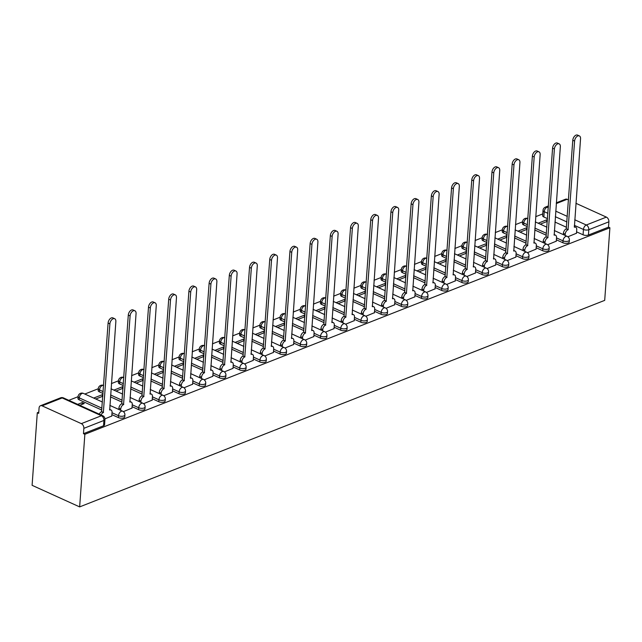 <?xml version="1.0" encoding="UTF-8"?>
<svg xmlns="http://www.w3.org/2000/svg" width="642" height="642" viewBox="0 0 642 642"><rect width="100%" height="100%" fill="white"/><g stroke="black" fill="none" stroke-linecap="round" stroke-linejoin="round"><path stroke-width="0.96" d="M556.373 239.795L562.873 242.748A3.804 1.597 4.1 0 0 568.234 242.981A3.804 1.597 4.1 0 0 569.253 242.002L569.39 240.108A3.804 1.597 -175.9 0 1 568.371 241.095A3.804 1.597 -175.9 0 1 563.01 240.854L556.51 237.901M536.174 247.748L542.667 250.693A3.804 1.597 4.1 0 0 548.027 250.934A3.804 1.597 4.1 0 0 549.054 249.947L549.183 248.053A3.804 1.597 -175.9 0 1 548.164 249.04A3.804 1.597 -175.9 0 1 542.803 248.799L536.303 245.854M515.967 255.693L522.468 258.638A3.804 1.597 4.1 0 0 527.828 258.878A3.804 1.597 4.1 0 0 528.847 257.891L528.984 255.998A3.804 1.597 -175.9 0 1 527.965 256.985A3.804 1.597 -175.9 0 1 522.596 256.744L516.104 253.799M495.76 263.637L502.261 266.59A3.804 1.597 4.1 0 0 507.621 266.823A3.804 1.597 4.1 0 0 508.641 265.844L508.777 263.95A3.804 1.597 -175.9 0 1 507.758 264.937A3.804 1.597 -175.9 0 1 502.397 264.697L495.897 261.743M475.562 271.59L482.054 274.535A3.804 1.597 4.1 0 0 487.422 274.776A3.804 1.597 4.1 0 0 488.442 273.789L488.578 271.895A3.804 1.597 -175.9 0 1 487.551 272.882A3.804 1.597 -175.9 0 1 482.19 272.641L475.698 269.696M455.355 279.535L461.855 282.48A3.804 1.597 4.1 0 0 467.216 282.721A3.804 1.597 4.1 0 0 468.235 281.734L468.371 279.84A3.804 1.597 -175.9 0 1 467.352 280.827A3.804 1.597 -175.9 0 1 461.991 280.586L455.491 277.641M435.148 287.48L441.648 290.433A3.804 1.597 4.1 0 0 447.009 290.666A3.804 1.597 4.1 0 0 448.028 289.686L448.164 287.793A3.804 1.597 -175.9 0 1 447.145 288.78A3.804 1.597 -175.9 0 1 441.784 288.539L435.284 285.586M414.949 295.432L421.441 298.378A3.804 1.597 4.1 0 0 426.81 298.618A3.804 1.597 4.1 0 0 427.829 297.631L427.965 295.737A3.804 1.597 -175.9 0 1 426.946 296.724A3.804 1.597 -175.9 0 1 421.577 296.484L415.085 293.538M394.742 303.377L401.242 306.322A3.804 1.597 4.1 0 0 406.603 306.563A3.804 1.597 4.1 0 0 407.622 305.576L407.758 303.682A3.804 1.597 -175.9 0 1 406.739 304.669A3.804 1.597 -175.9 0 1 401.378 304.428L394.878 301.483M374.535 311.322L381.035 314.275A3.804 1.597 4.1 0 0 386.396 314.508A3.804 1.597 4.1 0 0 387.423 313.529L387.551 311.635A3.804 1.597 -175.9 0 1 386.532 312.622A3.804 1.597 -175.9 0 1 381.171 312.381L374.671 309.428M354.336 319.275L360.836 322.22A3.804 1.597 4.1 0 0 366.197 322.461A3.804 1.597 4.1 0 0 367.216 321.473L367.352 319.58A3.804 1.597 -175.9 0 1 366.333 320.567A3.804 1.597 -175.9 0 1 360.964 320.326L354.472 317.381M334.129 327.219L340.629 330.165A3.804 1.597 4.1 0 0 345.99 330.405A3.804 1.597 4.1 0 0 347.009 329.418L347.145 327.524A3.804 1.597 -175.9 0 1 346.126 328.511A3.804 1.597 -175.9 0 1 340.766 328.271L334.265 325.325M313.93 335.164L320.422 338.117A3.804 1.597 4.1 0 0 325.791 338.35A3.804 1.597 4.1 0 0 326.81 337.371L326.947 335.477A3.804 1.597 -175.9 0 1 325.919 336.464A3.804 1.597 -175.9 0 1 320.559 336.223L314.058 333.27M293.723 343.117L300.223 346.062A3.804 1.597 4.1 0 0 305.584 346.303A3.804 1.597 4.1 0 0 306.603 345.316L306.74 343.422A3.804 1.597 -175.9 0 1 305.72 344.409A3.804 1.597 -175.9 0 1 300.36 344.168L293.859 341.223M273.516 351.062L280.016 354.007A3.804 1.597 4.1 0 0 285.377 354.248A3.804 1.597 4.1 0 0 286.396 353.26L286.533 351.367A3.804 1.597 -175.9 0 1 285.513 352.354A3.804 1.597 -175.9 0 1 280.153 352.113L273.652 349.168M253.317 359.006L259.809 361.96A3.804 1.597 4.1 0 0 265.178 362.192A3.804 1.597 4.1 0 0 266.197 361.213L266.334 359.319A3.804 1.597 -175.9 0 1 265.315 360.306A3.804 1.597 -175.9 0 1 259.946 360.066L253.454 357.113M233.11 366.959L239.61 369.904A3.804 1.597 4.1 0 0 244.971 370.145A3.804 1.597 4.1 0 0 245.99 369.158L246.127 367.264A3.804 1.597 -175.9 0 1 245.108 368.251A3.804 1.597 -175.9 0 1 239.747 368.01L233.247 365.065M212.903 374.904L219.403 377.849A3.804 1.597 4.1 0 0 224.764 378.09A3.804 1.597 4.1 0 0 225.783 377.103L225.92 375.209A3.804 1.597 -175.9 0 1 224.901 376.196A3.804 1.597 -175.9 0 1 219.54 375.955L213.04 373.01M192.704 382.849L199.197 385.802A3.804 1.597 4.1 0 0 204.565 386.035A3.804 1.597 4.1 0 0 205.584 385.056L205.721 383.162A3.804 1.597 -175.9 0 1 204.702 384.149A3.804 1.597 -175.9 0 1 199.333 383.908L192.841 380.955M172.497 390.801L178.998 393.747A3.804 1.597 4.1 0 0 184.358 393.987A3.804 1.597 4.1 0 0 185.377 393L185.514 391.106A3.804 1.597 -175.9 0 1 184.495 392.093A3.804 1.597 -175.9 0 1 179.134 391.853L172.634 388.908M152.298 398.746L158.791 401.691A3.804 1.597 4.1 0 0 164.151 401.932A3.804 1.597 4.1 0 0 165.179 400.945L165.307 399.051A3.804 1.597 -175.9 0 1 164.288 400.038A3.804 1.597 -175.9 0 1 158.927 399.797L152.427 396.852M132.091 406.691L138.592 409.644A3.804 1.597 4.1 0 0 143.952 409.877A3.804 1.597 4.1 0 0 144.972 408.898L145.108 407.004A3.804 1.597 -175.9 0 1 144.089 407.991A3.804 1.597 -175.9 0 1 138.72 407.75L132.228 404.797M111.885 414.644L118.385 417.589A3.804 1.597 4.1 0 0 123.745 417.83A3.804 1.597 4.1 0 0 124.765 416.843L124.901 414.949A3.804 1.597 -175.9 0 1 123.882 415.936A3.804 1.597 -175.9 0 1 118.521 415.695L112.021 412.75M542.771 213.898L535.693 216.683M522.564 221.843L515.486 224.628M502.365 229.796L495.287 232.581M482.158 237.741L475.08 240.525M461.951 245.685L454.873 248.47M441.752 253.638L434.674 256.423M421.545 261.583L414.467 264.368M401.346 269.528L394.26 272.312M381.139 277.48L374.061 280.265M360.932 285.425L353.854 288.21M340.733 293.37L333.647 296.155M320.527 301.323L313.448 304.107M300.32 309.267L293.242 312.052M280.121 317.212L273.043 319.997M259.914 325.165L252.836 327.95M239.707 333.11L232.629 335.894M219.508 341.054L212.43 343.839M199.301 349.007L192.223 351.792M179.102 356.952L172.016 359.737M158.895 364.897L151.817 367.681M138.688 372.85L131.61 375.634M118.489 380.794L111.411 383.579M98.282 388.739L84.816 394.036M78.075 396.692L68.806 400.335M38.777 412.148L37.3 412.726L32.1 485.32L79.648 506.899L84.856 434.297L609.9 227.766L604.7 300.368L79.648 506.899M575.922 203.297L606.369 217.108A3.804 2.592 68.5 0 1 608.897 221.811L608.512 227.14L588.441 235.036A3.804 1.597 -175.9 0 1 583.072 234.795L576.58 231.85M566.549 227.3L554.945 222.036M547.53 218.673L543.846 216.996L544.223 211.667A3.804 1.597 -175.9 0 1 543.02 210.375L542.642 215.704A3.804 1.597 4.1 0 0 543.846 216.996M556.317 202.824L565.498 199.213A3.804 2.592 68.5 0 1 567.135 199.309L568.507 199.935M608.512 227.14L609.9 227.766M42.091 405.84L81.325 423.64L101.396 415.743L62.17 397.944L42.091 405.84A3.804 2.592 -111.5 0 0 40.454 405.744A3.804 2.592 -111.5 0 0 39.074 408.023L38.689 413.36L37.3 412.726M83.468 433.671L103.547 425.774A3.804 1.597 4.1 0 0 104.566 424.787L104.943 419.459A3.804 1.597 -175.9 0 1 103.924 420.446L83.853 428.342L83.468 433.671L84.856 434.297M83.853 428.342A3.804 2.592 -111.5 0 0 81.325 423.64M104.943 418.881L111.788 416.024M79.76 405.303L84.263 403.537L82.184 402.59L82.048 404.404M123.384 411.626L131.995 408.071M102.945 394.894L102.383 394.645L102.255 396.459M143.591 403.682L152.194 400.127M123.152 386.949L122.59 386.693L122.462 388.506M163.79 395.737L172.401 392.182M143.351 379.005L142.797 378.748L142.66 380.562M183.997 387.784L192.6 384.229M163.558 371.052L162.996 370.803L162.867 372.617M204.196 379.839L212.807 376.284M183.764 363.107L183.203 362.85L183.074 364.664M224.403 371.895L233.014 368.339M203.963 355.162L203.402 354.906L203.273 356.719M244.61 363.942L253.213 360.387M224.17 347.21L223.609 346.961L223.48 348.775M264.809 355.997L273.42 352.442M244.377 339.265L243.816 339.008L243.679 340.822M285.016 348.052L293.627 344.497M264.576 331.32L264.014 331.063L263.886 332.877M305.223 340.099L313.826 336.544M284.783 323.367L284.221 323.119L284.093 324.924M325.422 332.155L334.033 328.6M304.982 315.423L304.428 315.166L304.292 316.979M345.629 324.21L354.232 320.655M325.189 307.478L324.627 307.221L324.499 309.035M365.828 316.257L374.438 312.702M345.396 299.525L344.834 299.276L344.706 301.082M386.035 308.312L394.645 304.757M365.595 291.58L365.033 291.324L364.905 293.137M406.242 300.368L414.844 296.813M385.802 283.636L385.24 283.379L385.112 285.192M426.44 292.415L435.051 288.86M406.009 275.683L405.447 275.434L405.319 277.24M446.647 284.47L455.258 280.915M426.208 267.738L425.646 267.481L425.518 269.295M466.854 276.525L475.457 272.97M446.415 259.793L445.853 259.537L445.725 261.35M487.053 268.573L495.664 265.018M466.614 251.841L466.06 251.592L465.923 253.397M507.26 260.628L515.871 257.073M486.821 243.896L486.259 243.639L486.13 245.453M527.467 252.683L536.07 249.128M507.028 235.951L506.466 235.694L506.337 237.508M547.666 244.73L556.277 241.175M527.226 227.998L526.673 227.75L526.536 229.555M546.342 235.245L534.738 229.98M527.331 226.618L523.639 224.949L523.776 223.055A3.804 1.597 -175.9 0 1 522.572 221.763L522.436 223.657A3.804 1.597 4.1 0 0 523.639 224.949M526.143 243.198L514.531 237.925M507.124 234.571L503.432 232.894L503.569 231A3.804 1.597 -175.9 0 1 502.365 229.708L502.229 231.602A3.804 1.597 4.1 0 0 503.432 232.894M505.936 251.142L494.332 245.878M486.917 242.515L483.233 240.838L483.37 238.944A3.804 1.597 -175.9 0 1 482.166 237.66L482.03 239.546A3.804 1.597 4.1 0 0 483.233 240.838M485.729 259.087L474.125 253.823M466.718 250.46L463.026 248.791L463.163 246.897A3.804 1.597 -175.9 0 1 461.959 245.605L461.823 247.499A3.804 1.597 4.1 0 0 463.026 248.791M465.53 267.04L453.918 261.767M446.511 258.413L442.819 256.736L442.956 254.842A3.804 1.597 -175.9 0 1 441.76 253.55L441.624 255.444A3.804 1.597 4.1 0 0 442.819 256.736M445.323 274.985L433.719 269.72M426.312 266.358L422.621 264.681L422.757 262.787A3.804 1.597 -175.9 0 1 421.553 261.503L421.417 263.389A3.804 1.597 4.1 0 0 422.621 264.681M425.116 282.929L413.512 277.665M406.105 274.303L402.414 272.633L402.55 270.739A3.804 1.597 -175.9 0 1 401.346 269.447L401.21 271.341A3.804 1.597 4.1 0 0 402.414 272.633M404.917 290.882L393.313 285.61M385.898 282.255L382.215 280.578L382.343 278.684A3.804 1.597 -175.9 0 1 381.147 277.392L381.011 279.286A3.804 1.597 4.1 0 0 382.215 280.578M384.71 298.827L373.106 293.563M365.699 290.2L362.008 288.523L362.144 286.629A3.804 1.597 -175.9 0 1 360.94 285.345L360.804 287.231A3.804 1.597 4.1 0 0 362.008 288.523M364.512 306.772L352.899 301.507M345.492 298.145L341.801 296.476L341.937 294.582A3.804 1.597 -175.9 0 1 340.733 293.29L340.597 295.184A3.804 1.597 4.1 0 0 341.801 296.476M344.305 314.724L332.7 309.452M325.285 306.098L321.602 304.42L321.738 302.526A3.804 1.597 -175.9 0 1 320.535 301.234L320.398 303.128A3.804 1.597 4.1 0 0 321.602 304.42M324.098 322.669L312.493 317.405M305.086 314.042L301.395 312.365L301.531 310.479A3.804 1.597 -175.9 0 1 300.328 309.187L300.191 311.073A3.804 1.597 4.1 0 0 301.395 312.365M303.899 330.614L292.287 325.35M284.879 321.987L281.188 320.318L281.324 318.424A3.804 1.597 -175.9 0 1 280.121 317.132L279.992 319.026A3.804 1.597 4.1 0 0 281.188 320.318M283.692 338.567L272.088 333.294M264.673 329.94L260.989 328.263L261.125 326.369A3.804 1.597 -175.9 0 1 259.922 325.077L259.785 326.971A3.804 1.597 4.1 0 0 260.989 328.263M263.485 346.511L251.881 341.247M244.474 337.885L240.782 336.207L240.919 334.322A3.804 1.597 -175.9 0 1 239.715 333.029L239.578 334.915A3.804 1.597 4.1 0 0 240.782 336.207M243.286 354.456L231.682 349.192M224.267 345.829L220.575 344.16L220.712 342.266A3.804 1.597 -175.9 0 1 219.516 340.974L219.379 342.868A3.804 1.597 4.1 0 0 220.575 344.16M223.079 362.409L211.475 357.137M204.068 353.782L200.376 352.105L200.513 350.211A3.804 1.597 -175.9 0 1 199.309 348.919L199.172 350.813A3.804 1.597 4.1 0 0 200.376 352.105M202.88 370.354L191.268 365.089M183.861 361.727L180.169 360.05L180.306 358.164A3.804 1.597 -175.9 0 1 179.102 356.872L178.966 358.758A3.804 1.597 4.1 0 0 180.169 360.05M182.673 378.298L171.069 373.034M163.654 369.672L159.97 368.002L160.099 366.109A3.804 1.597 -175.9 0 1 158.903 364.817L158.767 366.71A3.804 1.597 4.1 0 0 159.97 368.002M162.466 386.251L150.862 380.979M143.455 377.624L139.763 375.947L139.9 374.053A3.804 1.597 -175.9 0 1 138.696 372.761L138.56 374.655A3.804 1.597 4.1 0 0 139.763 375.947M142.267 394.196L130.655 388.932M123.248 385.569L119.556 383.892L119.693 382.006A3.804 1.597 -175.9 0 1 118.489 380.714L118.353 382.6A3.804 1.597 4.1 0 0 119.556 383.892M122.06 402.141L110.456 396.876M103.041 393.514L99.358 391.845L99.494 389.951A3.804 1.597 -175.9 0 1 98.29 388.659L98.154 390.553A3.804 1.597 4.1 0 0 99.358 391.845M101.853 410.094L79.151 399.789L79.287 397.896A3.804 1.597 -175.9 0 1 78.083 396.604L77.947 398.497A3.804 1.597 4.1 0 0 79.151 399.789M567.873 236.786L576.476 233.231M547.433 220.054L546.872 219.797L546.743 221.61M546.872 219.797L538.181 223.215M526.673 227.75L517.974 231.168M506.466 235.694L497.775 239.113M486.259 243.639L477.568 247.058M466.06 251.592L457.361 255.01M445.853 259.537L437.162 262.955M425.646 267.481L416.955 270.9M405.447 275.434L396.748 278.853M385.24 283.379L376.549 286.797M365.033 291.324L356.342 294.742M344.834 299.276L336.135 302.695M324.627 307.221L315.936 310.64M304.428 315.166L295.729 318.584M284.221 323.119L275.53 326.537M264.014 331.063L255.323 334.482M243.816 339.008L235.116 342.427M223.609 346.961L214.918 350.38M203.402 354.906L194.711 358.324M183.203 362.85L174.504 366.269M162.996 370.803L154.305 374.222M142.797 378.748L134.098 382.167M122.59 386.693L113.899 390.111M102.383 394.645L93.692 398.064M82.184 402.59L77.682 404.364M95.77 399.003L102.848 396.218M115.977 391.058L123.055 388.274M136.176 383.113L143.262 380.329M156.383 375.161L163.461 372.376M176.59 367.216L183.668 364.431M196.789 359.271L203.867 356.487M216.996 351.318L224.074 348.534M237.195 343.374L244.281 340.589M257.402 335.429L264.48 332.644M277.609 327.476L284.687 324.692M297.808 319.531L304.894 316.747M318.015 311.587L325.093 308.802M338.222 303.634L345.3 300.849M358.421 295.689L365.499 292.904M378.628 287.744L385.706 284.96M398.826 279.792L405.913 277.007M419.033 271.847L426.111 269.062M439.24 263.902L446.318 261.117M459.439 255.949L466.525 253.165M479.646 248.005L486.724 245.22M499.853 240.06L506.931 237.275M520.052 232.107L527.138 229.322M540.259 224.162L547.337 221.378M111.772 416.193L112.045 412.461A3.804 2.279 114.4 0 0 111.026 410.021A3.804 2.279 114.4 0 0 109.702 410.037L115.857 321.522A4.374 2.616 114.4 0 0 114.685 318.713A4.374 2.616 114.4 0 0 111.676 319.812A4.374 2.616 114.4 0 0 109.894 323.865L103.354 412.533A3.804 2.279 114.4 0 0 101.067 414.965M99.261 414.154A3.804 2.279 -65.6 0 1 101.548 411.723L108.097 323.046A4.374 2.616 -65.6 0 1 109.87 318.994A4.374 2.616 -65.6 0 1 112.88 317.894L114.685 318.713M103.547 412.461L101.741 411.642M131.979 408.248L132.244 404.516A3.804 2.279 114.4 0 0 131.225 402.069A3.804 2.279 114.4 0 0 129.901 402.093L136.056 313.577A4.374 2.616 114.4 0 0 134.884 310.768A4.374 2.616 114.4 0 0 131.875 311.86A4.374 2.616 114.4 0 0 130.101 315.92L123.553 404.588A3.804 2.279 114.4 0 0 120.72 409.05L118.914 408.232A3.804 2.279 -65.6 0 1 121.755 403.77L128.296 315.102A4.374 2.616 -65.6 0 1 130.077 311.041A4.374 2.616 -65.6 0 1 133.087 309.95L134.884 310.768M118.826 409.468L118.914 408.232M120.632 410.286L120.72 409.05M123.754 404.516L121.948 403.698M152.186 400.303L152.451 396.571A3.804 2.279 114.4 0 0 151.432 394.124A3.804 2.279 114.4 0 0 150.108 394.148L156.263 305.624A4.374 2.616 114.4 0 0 155.091 302.815A4.374 2.616 114.4 0 0 152.082 303.915A4.374 2.616 114.4 0 0 150.308 307.967L143.76 396.644A3.804 2.279 114.4 0 0 140.927 401.106L139.121 400.287A3.804 2.279 -65.6 0 1 141.962 395.825L148.503 307.157A4.374 2.616 -65.6 0 1 150.276 303.096A4.374 2.616 -65.6 0 1 153.286 301.997L155.091 302.815M139.033 401.523L139.121 400.287M140.839 402.333L140.927 401.106M143.952 396.563L142.155 395.745M172.385 392.35L172.658 388.619A3.804 2.279 114.4 0 0 171.639 386.179A3.804 2.279 114.4 0 0 170.315 386.195L176.47 297.679A4.374 2.616 114.4 0 0 175.298 294.871A4.374 2.616 114.4 0 0 172.289 295.97A4.374 2.616 114.4 0 0 170.507 300.023L163.967 388.691A3.804 2.279 114.4 0 0 161.126 393.153L159.328 392.334A3.804 2.279 -65.6 0 1 162.161 387.88L168.71 299.204A4.374 2.616 -65.6 0 1 170.483 295.151A4.374 2.616 -65.6 0 1 173.492 294.052L175.298 294.871M159.24 393.57L159.328 392.334M161.038 394.389L161.126 393.153M164.159 388.619L162.354 387.8M192.592 384.406L192.857 380.674A3.804 2.279 114.4 0 0 191.838 378.226A3.804 2.279 114.4 0 0 190.513 378.25L196.669 289.735A4.374 2.616 114.4 0 0 195.497 286.926A4.374 2.616 114.4 0 0 192.488 288.017A4.374 2.616 114.4 0 0 190.714 292.078L184.166 380.746A3.804 2.279 114.4 0 0 181.333 385.208L179.527 384.389A3.804 2.279 -65.6 0 1 182.368 379.928L188.909 291.259A4.374 2.616 -65.6 0 1 190.69 287.199A4.374 2.616 -65.6 0 1 193.699 286.107L195.497 286.926M179.439 385.625L179.527 384.389M181.245 386.444L181.333 385.208M184.366 380.674L182.561 379.855M212.799 376.461L213.064 372.729A3.804 2.279 114.4 0 0 212.045 370.282A3.804 2.279 114.4 0 0 210.72 370.306L216.876 281.782A4.374 2.616 114.4 0 0 215.704 278.973A4.374 2.616 114.4 0 0 212.695 280.072A4.374 2.616 114.4 0 0 210.921 284.125L204.373 372.801A3.804 2.279 114.4 0 0 201.54 377.263L199.734 376.445A3.804 2.279 -65.6 0 1 202.567 371.983L209.115 283.315A4.374 2.616 -65.6 0 1 210.889 279.254A4.374 2.616 -65.6 0 1 213.898 278.155L215.704 278.973M199.646 377.681L199.734 376.445M201.444 378.491L201.54 377.263M204.565 372.721L202.768 371.903M232.998 368.508L233.263 364.776A3.804 2.279 114.4 0 0 232.243 362.337A3.804 2.279 114.4 0 0 230.919 362.353L237.083 273.837A4.374 2.616 114.4 0 0 235.911 271.028A4.374 2.616 114.4 0 0 232.894 272.128A4.374 2.616 114.4 0 0 231.12 276.18L224.58 364.849A3.804 2.279 114.4 0 0 221.739 369.31L219.941 368.492A3.804 2.279 -65.6 0 1 222.774 364.038L229.322 275.362A4.374 2.616 -65.6 0 1 231.096 271.309A4.374 2.616 -65.6 0 1 234.105 270.21L235.911 271.028M219.853 369.728L219.941 368.492M221.65 370.546L221.739 369.31M224.772 364.776L222.967 363.958M253.205 360.563L253.47 356.832A3.804 2.279 114.4 0 0 252.45 354.384A3.804 2.279 114.4 0 0 251.126 354.408L257.281 265.892A4.374 2.616 114.4 0 0 256.11 263.084A4.374 2.616 114.4 0 0 253.1 264.175A4.374 2.616 114.4 0 0 251.327 268.236L244.779 356.904A3.804 2.279 114.4 0 0 241.946 361.366L240.14 360.547A3.804 2.279 -65.6 0 1 242.981 356.085L249.521 267.417A4.374 2.616 -65.6 0 1 251.303 263.356A4.374 2.616 -65.6 0 1 254.312 262.265L256.11 263.084M240.052 361.783L240.14 360.547M241.857 362.602L241.946 361.366M244.971 356.832L243.174 356.013M273.404 352.618L273.677 348.887A3.804 2.279 114.4 0 0 272.657 346.439A3.804 2.279 114.4 0 0 271.333 346.463L277.488 257.94A4.374 2.616 114.4 0 0 276.317 255.131A4.374 2.616 114.4 0 0 273.307 256.23A4.374 2.616 114.4 0 0 271.526 260.283L264.986 348.959A3.804 2.279 114.4 0 0 262.145 353.421L260.347 352.602A3.804 2.279 -65.6 0 1 263.18 348.141L269.728 259.472A4.374 2.616 -65.6 0 1 271.502 255.412A4.374 2.616 -65.6 0 1 274.511 254.312L276.317 255.131M260.259 353.838L260.347 352.602M262.056 354.649L262.145 353.421M265.178 348.879L263.38 348.06M293.611 344.666L293.875 340.934A3.804 2.279 114.4 0 0 292.856 338.495A3.804 2.279 114.4 0 0 291.532 338.511L297.687 249.995A4.374 2.616 114.4 0 0 296.516 247.186A4.374 2.616 114.4 0 0 293.506 248.285A4.374 2.616 114.4 0 0 291.733 252.338L285.192 341.006A3.804 2.279 114.4 0 0 282.352 345.468L280.546 344.65A3.804 2.279 -65.6 0 1 283.387 340.196L289.935 251.52A4.374 2.616 -65.6 0 1 291.709 247.467A4.374 2.616 -65.6 0 1 294.718 246.368L296.516 247.186M280.458 345.886L280.546 344.65M282.263 346.704L282.352 345.468M285.385 340.934L283.579 340.116M313.818 336.721L314.082 332.989A3.804 2.279 114.4 0 0 313.063 330.542A3.804 2.279 114.4 0 0 311.739 330.566L317.894 242.05A4.374 2.616 114.4 0 0 316.723 239.241A4.374 2.616 114.4 0 0 313.713 240.333A4.374 2.616 114.4 0 0 311.94 244.393L305.391 333.062A3.804 2.279 114.4 0 0 302.559 337.523L300.753 336.705A3.804 2.279 -65.6 0 1 303.594 332.243L310.134 243.575A4.374 2.616 -65.6 0 1 311.908 239.514A4.374 2.616 -65.6 0 1 314.917 238.423L316.723 239.241M300.665 337.941L300.753 336.705M302.47 338.759L302.559 337.523M305.584 332.989L303.786 332.171M334.017 328.776L334.289 325.045A3.804 2.279 114.4 0 0 333.27 322.597A3.804 2.279 114.4 0 0 331.946 322.621L338.101 234.097A4.374 2.616 114.4 0 0 336.93 231.289A4.374 2.616 114.4 0 0 333.92 232.388A4.374 2.616 114.4 0 0 332.139 236.441L325.598 325.117A3.804 2.279 114.4 0 0 322.757 329.579L320.96 328.76A3.804 2.279 -65.6 0 1 323.793 324.298L330.341 235.63A4.374 2.616 -65.6 0 1 332.115 231.569A4.374 2.616 -65.6 0 1 335.124 230.47L336.93 231.289M320.872 329.996L320.96 328.76M322.669 330.807L322.757 329.579M325.791 325.037L323.985 324.218M354.224 320.823L354.488 317.092A3.804 2.279 114.4 0 0 353.469 314.652A3.804 2.279 114.4 0 0 352.145 314.668L358.3 226.153A4.374 2.616 114.4 0 0 357.129 223.344A4.374 2.616 114.4 0 0 354.119 224.443A4.374 2.616 114.4 0 0 352.346 228.496L345.797 317.164A3.804 2.279 114.4 0 0 342.964 321.626L341.159 320.807A3.804 2.279 -65.6 0 1 344 316.354L350.54 227.677A4.374 2.616 -65.6 0 1 352.322 223.625A4.374 2.616 -65.6 0 1 355.331 222.525L357.129 223.344M341.071 322.043L341.159 320.807M342.876 322.862L342.964 321.626M345.998 317.092L344.192 316.273M374.43 312.879L374.695 309.147A3.804 2.279 114.4 0 0 373.676 306.699A3.804 2.279 114.4 0 0 372.352 306.724L378.507 218.208A4.374 2.616 114.4 0 0 377.335 215.399A4.374 2.616 114.4 0 0 374.326 216.49A4.374 2.616 114.4 0 0 372.553 220.551L366.004 309.219A3.804 2.279 114.4 0 0 363.171 313.681L361.366 312.863A3.804 2.279 -65.6 0 1 364.207 308.401L370.747 219.733A4.374 2.616 -65.6 0 1 372.52 215.672A4.374 2.616 -65.6 0 1 375.53 214.58L377.335 215.399M361.277 314.099L361.366 312.863M363.083 314.917L363.171 313.681M366.197 309.147L364.399 308.329M394.629 304.934L394.902 301.202A3.804 2.279 114.4 0 0 393.883 298.755A3.804 2.279 114.4 0 0 392.559 298.779L398.714 210.255A4.374 2.616 114.4 0 0 397.542 207.446A4.374 2.616 114.4 0 0 394.533 208.546A4.374 2.616 114.4 0 0 392.752 212.598L386.211 301.275A3.804 2.279 114.4 0 0 383.37 305.736L381.573 304.918A3.804 2.279 -65.6 0 1 384.406 300.456L390.954 211.788A4.374 2.616 -65.6 0 1 392.727 207.727A4.374 2.616 -65.6 0 1 395.737 206.628L397.542 207.446M381.484 306.154L381.573 304.918M383.282 306.964L383.37 305.736M386.404 301.194L384.598 300.376M414.836 296.981L415.101 293.25A3.804 2.279 114.4 0 0 414.082 290.81A3.804 2.279 114.4 0 0 412.758 290.826L418.913 202.31A4.374 2.616 114.4 0 0 417.741 199.501A4.374 2.616 114.4 0 0 414.732 200.601A4.374 2.616 114.4 0 0 412.958 204.654L406.41 293.322A3.804 2.279 114.4 0 0 403.577 297.784L401.772 296.965A3.804 2.279 -65.6 0 1 404.612 292.511L411.153 203.835A4.374 2.616 -65.6 0 1 412.934 199.782A4.374 2.616 -65.6 0 1 415.944 198.683L417.741 199.501M401.683 298.201L401.772 296.965M403.489 299.02L403.577 297.784M406.611 293.25L404.805 292.431M435.035 289.036L435.308 285.305A3.804 2.279 114.4 0 0 434.289 282.857A3.804 2.279 114.4 0 0 432.965 282.881L439.12 194.365A4.374 2.616 114.4 0 0 437.948 191.557A4.374 2.616 114.4 0 0 434.939 192.648A4.374 2.616 114.4 0 0 433.165 196.709L426.617 285.377A3.804 2.279 114.4 0 0 423.776 289.839L421.979 289.02A3.804 2.279 -65.6 0 1 424.811 284.558L431.36 195.89A4.374 2.616 -65.6 0 1 433.133 191.83A4.374 2.616 -65.6 0 1 436.143 190.738L437.948 191.557M421.89 290.256L421.979 289.02M423.688 291.075L423.776 289.839M426.81 285.305L425.012 284.486M455.242 281.092L455.507 277.352A3.804 2.279 114.4 0 0 454.488 274.912A3.804 2.279 114.4 0 0 453.164 274.937L459.327 186.413A4.374 2.616 114.4 0 0 458.147 183.604A4.374 2.616 114.4 0 0 455.138 184.703A4.374 2.616 114.4 0 0 453.364 188.756L446.824 277.432A3.804 2.279 114.4 0 0 443.983 281.886L442.186 281.076A3.804 2.279 -65.6 0 1 445.018 276.614L451.567 187.945A4.374 2.616 -65.6 0 1 453.34 183.885A4.374 2.616 -65.6 0 1 456.35 182.785L458.147 183.604M442.089 282.311L442.186 281.076M443.895 283.122L443.983 281.886M447.017 277.352L445.211 276.533M475.449 273.139L475.714 269.407A3.804 2.279 114.4 0 0 474.695 266.968A3.804 2.279 114.4 0 0 473.371 266.984L479.526 178.468A4.374 2.616 114.4 0 0 478.354 175.659A4.374 2.616 114.4 0 0 475.345 176.759A4.374 2.616 114.4 0 0 473.571 180.811L467.023 269.48A3.804 2.279 114.4 0 0 464.19 273.941L462.384 273.123A3.804 2.279 -65.6 0 1 465.225 268.669L471.766 179.993A4.374 2.616 -65.6 0 1 473.539 175.94A4.374 2.616 -65.6 0 1 476.557 174.841L478.354 175.659M462.296 274.359L462.384 273.123M464.102 275.177L464.19 273.941M467.216 269.407L465.418 268.589M495.648 265.194L495.921 261.463A3.804 2.279 114.4 0 0 494.902 259.015A3.804 2.279 114.4 0 0 493.578 259.039L499.733 170.523A4.374 2.616 114.4 0 0 498.561 167.714A4.374 2.616 114.4 0 0 495.552 168.806A4.374 2.616 114.4 0 0 493.77 172.867L487.23 261.535A3.804 2.279 114.4 0 0 484.389 265.997L482.591 265.178A3.804 2.279 -65.6 0 1 485.424 260.716L491.973 172.048A4.374 2.616 -65.6 0 1 493.746 167.987A4.374 2.616 -65.6 0 1 496.756 166.896L498.561 167.714M482.503 266.414L482.591 265.178M484.301 267.233L484.389 265.997M487.422 261.463L485.625 260.644M515.855 257.249L516.12 253.51A3.804 2.279 114.4 0 0 515.101 251.07A3.804 2.279 114.4 0 0 513.777 251.094L519.932 162.57A4.374 2.616 114.4 0 0 518.76 159.762A4.374 2.616 114.4 0 0 515.751 160.861A4.374 2.616 114.4 0 0 513.977 164.914L507.437 253.59A3.804 2.279 114.4 0 0 504.596 258.044L502.79 257.233A3.804 2.279 -65.6 0 1 505.631 252.771L512.172 164.103A4.374 2.616 -65.6 0 1 513.953 160.043A4.374 2.616 -65.6 0 1 516.962 158.943L518.76 159.762M502.702 258.469L502.79 257.233M504.508 259.28L504.596 258.044M507.629 253.51L505.824 252.691M536.062 249.297L536.327 245.565A3.804 2.279 114.4 0 0 535.308 243.125A3.804 2.279 114.4 0 0 533.983 243.141L540.139 154.626A4.374 2.616 114.4 0 0 538.967 151.817A4.374 2.616 114.4 0 0 535.958 152.916A4.374 2.616 114.4 0 0 534.184 156.969L527.636 245.637A3.804 2.279 114.4 0 0 524.803 250.099L522.997 249.281A3.804 2.279 -65.6 0 1 525.838 244.827L532.379 156.15A4.374 2.616 -65.6 0 1 534.152 152.098A4.374 2.616 -65.6 0 1 537.161 150.998L538.967 151.817M522.909 250.516L522.997 249.281M524.715 251.335L524.803 250.099M527.828 245.565L526.031 244.746M556.261 241.352L556.534 237.62A3.804 2.279 114.4 0 0 555.515 235.173A3.804 2.279 114.4 0 0 554.19 235.197L560.346 146.681A4.374 2.616 114.4 0 0 559.174 143.872A4.374 2.616 114.4 0 0 556.165 144.964A4.374 2.616 114.4 0 0 554.383 149.024L547.843 237.692A3.804 2.279 114.4 0 0 545.002 242.154L543.204 241.336A3.804 2.279 -65.6 0 1 546.037 236.874L552.585 148.206A4.374 2.616 -65.6 0 1 554.359 144.145A4.374 2.616 -65.6 0 1 557.368 143.054L559.174 143.872M543.116 242.572L543.204 241.336M544.914 243.39L545.002 242.154M548.035 237.62L546.23 236.802M576.468 233.407L576.733 229.667A3.804 2.279 114.4 0 0 575.713 227.228A3.804 2.279 114.4 0 0 574.389 227.252L580.545 138.728A4.374 2.616 114.4 0 0 579.373 135.919A4.374 2.616 114.4 0 0 576.364 137.019A4.374 2.616 114.4 0 0 574.59 141.071L568.042 229.748A3.804 2.279 114.4 0 0 565.209 234.202L563.403 233.391A3.804 2.279 -65.6 0 1 566.244 228.929L572.784 140.261A4.374 2.616 -65.6 0 1 574.566 136.2A4.374 2.616 -65.6 0 1 577.575 135.101L579.373 135.919M563.315 234.627L563.403 233.391M565.12 235.437L565.209 234.202M568.242 229.667L566.437 228.849M562.873 242.748L563.01 240.854A3.804 2.279 -65.6 0 1 565.843 236.392A3.804 2.279 114.4 0 1 567.167 236.368L554.335 230.55M542.667 250.693L542.803 248.799A3.804 2.279 -65.6 0 1 545.644 244.337A3.804 2.279 114.4 0 1 546.968 244.321L534.128 238.495M522.468 258.638L522.596 256.744A3.804 2.279 -65.6 0 1 525.437 252.29A3.804 2.279 114.4 0 1 526.761 252.266L513.921 246.44M502.261 266.59L502.397 264.697A3.804 2.279 -65.6 0 1 505.23 260.235A3.804 2.279 114.4 0 1 506.554 260.211L493.722 254.392M482.054 274.535L482.19 272.641A3.804 2.279 -65.6 0 1 485.031 268.179A3.804 2.279 114.4 0 1 486.355 268.163L473.515 262.337M461.855 282.48L461.991 280.586A3.804 2.279 -65.6 0 1 464.824 276.132A3.804 2.279 114.4 0 1 466.148 276.108L453.308 270.282M441.648 290.433L441.784 288.539A3.804 2.279 -65.6 0 1 444.617 284.077A3.804 2.279 114.4 0 1 445.941 284.053L433.109 278.235M421.441 298.378L421.577 296.484A3.804 2.279 -65.6 0 1 424.418 292.022A3.804 2.279 114.4 0 1 425.742 292.006L412.902 286.18M401.242 306.322L401.378 304.428A3.804 2.279 -65.6 0 1 404.211 299.974A3.804 2.279 114.4 0 1 405.535 299.95L392.703 294.124M381.035 314.275L381.171 312.381A3.804 2.279 -65.6 0 1 384.012 307.919A3.804 2.279 114.4 0 1 385.336 307.895L372.496 302.077M360.836 322.22L360.964 320.326A3.804 2.279 -65.6 0 1 363.805 315.864A3.804 2.279 114.4 0 1 365.129 315.848L352.289 310.022M340.629 330.165L340.766 328.271A3.804 2.279 -65.6 0 1 343.598 323.817A3.804 2.279 114.4 0 1 344.923 323.793L332.091 317.967M320.422 338.117L320.559 336.223A3.804 2.279 -65.6 0 1 323.399 331.762A3.804 2.279 114.4 0 1 324.724 331.737L311.884 325.919M300.223 346.062L300.36 344.168A3.804 2.279 -65.6 0 1 303.193 339.706A3.804 2.279 114.4 0 1 304.517 339.69L291.677 333.864M280.016 354.007L280.153 352.113A3.804 2.279 -65.6 0 1 282.986 347.659A3.804 2.279 114.4 0 1 284.31 347.635L271.478 341.809M259.809 361.96L259.946 360.066A3.804 2.279 -65.6 0 1 262.787 355.604A3.804 2.279 114.4 0 1 264.111 355.58L251.271 349.762M239.61 369.904L239.747 368.01A3.804 2.279 -65.6 0 1 242.58 363.549A3.804 2.279 114.4 0 1 243.904 363.532L231.064 357.706M219.403 377.849L219.54 375.955A3.804 2.279 -65.6 0 1 222.381 371.501A3.804 2.279 114.4 0 1 223.705 371.477L210.865 365.651M199.197 385.802L199.333 383.908A3.804 2.279 -65.6 0 1 202.174 379.446A3.804 2.279 114.4 0 1 203.498 379.422L190.658 373.604M178.998 393.747L179.134 391.853A3.804 2.279 -65.6 0 1 181.967 387.391A3.804 2.279 114.4 0 1 183.291 387.375L170.459 381.549M158.791 401.691L158.927 399.797A3.804 2.279 -65.6 0 1 161.768 395.344A3.804 2.279 114.4 0 1 163.092 395.32L150.252 389.493M138.592 409.644L138.72 407.75A3.804 2.279 -65.6 0 1 141.561 403.288A3.804 2.279 114.4 0 1 142.885 403.264L130.045 397.446M118.385 417.589L118.521 415.695A3.804 2.279 -65.6 0 1 121.354 411.233A3.804 2.279 114.4 0 1 122.678 411.217L109.846 405.391M583.072 234.795L583.458 229.467L574.341 225.326M566.934 221.963L555.322 216.699M547.915 213.337L544.223 211.667A3.804 2.279 114.4 0 1 547.064 207.206L548.316 207.775M555.723 211.138L567.327 216.402M574.742 219.765L586.298 225.005L606.369 217.108M567.135 199.309L556.261 203.586M548.388 206.684L547.064 207.206A3.804 2.592 -111.5 0 0 545.427 207.109A3.804 3.804 0 0 0 543.02 210.375M546.478 233.351L534.874 228.087M527.467 224.724L523.776 223.055A3.804 2.279 114.4 0 1 526.609 218.593A3.804 2.279 114.4 0 1 527.909 218.561A3.804 3.804 0 0 0 522.572 221.763M526.279 241.304L514.667 236.039M507.26 232.677L503.569 231A3.804 2.279 114.4 0 1 506.41 226.538A3.804 2.279 114.4 0 1 507.702 226.506A3.804 3.804 0 0 0 502.365 229.708M506.073 249.248L494.468 243.984M487.053 240.622L483.37 238.944A3.804 2.279 114.4 0 1 486.203 234.49A3.804 2.279 114.4 0 1 487.495 234.45A3.804 3.804 0 0 0 482.166 237.66M485.866 257.193L474.261 251.929M466.854 248.566L463.163 246.897A3.804 2.279 114.4 0 1 465.996 242.435A3.804 2.279 114.4 0 1 467.296 242.403A3.804 3.804 0 0 0 461.959 245.605M465.667 265.146L454.054 259.882M446.647 256.519L442.956 254.842A3.804 2.279 114.4 0 1 445.797 250.38A3.804 2.279 114.4 0 1 447.089 250.348A3.804 3.804 0 0 0 441.76 253.55M445.46 273.091L433.856 267.826M426.44 264.464L422.757 262.787A3.804 2.279 114.4 0 1 425.59 258.333A3.804 2.279 114.4 0 1 426.89 258.293A3.804 3.804 0 0 0 421.553 261.503M425.253 281.036L413.649 275.771M406.242 272.409L402.55 270.739A3.804 2.279 114.4 0 1 405.391 266.278A3.804 2.279 114.4 0 1 406.683 266.245A3.804 3.804 0 0 0 401.346 269.447M405.054 288.988L393.442 283.724M386.035 280.361L382.343 278.684A3.804 2.279 114.4 0 1 385.184 274.222A3.804 2.279 114.4 0 1 386.476 274.19A3.804 3.804 0 0 0 381.147 277.392M384.847 296.933L373.243 291.669M365.836 288.306L362.144 286.629A3.804 2.279 114.4 0 1 364.977 282.175A3.804 2.279 114.4 0 1 366.277 282.135A3.804 3.804 0 0 0 360.94 285.345M364.64 304.878L353.036 299.613M345.629 296.251L341.937 294.582A3.804 2.279 114.4 0 1 344.778 290.12A3.804 2.279 114.4 0 1 346.07 290.088A3.804 3.804 0 0 0 340.733 293.29M344.441 312.831L332.837 307.566M325.422 304.204L321.738 302.526A3.804 2.279 114.4 0 1 324.571 298.065A3.804 2.279 114.4 0 1 325.863 298.032A3.804 3.804 0 0 0 320.535 301.234M324.234 320.775L312.63 315.511M305.223 312.148L301.531 310.479A3.804 2.279 114.4 0 1 304.364 306.017A3.804 2.279 114.4 0 1 305.664 305.977A3.804 3.804 0 0 0 300.328 309.187M304.035 328.72L292.423 323.456M285.016 320.093L281.324 318.424A3.804 2.279 114.4 0 1 284.165 313.962A3.804 2.279 114.4 0 1 285.457 313.93A3.804 3.804 0 0 0 280.121 317.132M283.828 336.673L272.224 331.408M264.809 328.046L261.125 326.369A3.804 2.279 114.4 0 1 263.958 321.907A3.804 2.279 114.4 0 1 265.25 321.875A3.804 3.804 0 0 0 259.922 325.077M263.621 344.618L252.017 339.353M244.61 335.991L240.919 334.322A3.804 2.279 114.4 0 1 243.759 329.86A3.804 2.279 114.4 0 1 245.051 329.819A3.804 3.804 0 0 0 239.715 333.029M243.422 352.562L231.81 347.298M224.403 343.935L220.712 342.266A3.804 2.279 114.4 0 1 223.552 337.804A3.804 2.279 114.4 0 1 224.844 337.772A3.804 3.804 0 0 0 219.516 340.974M223.215 360.515L211.611 355.251M204.196 351.888L200.513 350.211A3.804 2.279 114.4 0 1 203.345 345.749A3.804 2.279 114.4 0 1 204.646 345.717A3.804 3.804 0 0 0 199.309 348.919M203.008 368.46L191.404 363.195M183.997 359.833L180.306 358.164A3.804 2.279 114.4 0 1 183.147 353.702A3.804 2.279 114.4 0 1 184.439 353.662A3.804 3.804 0 0 0 179.102 356.872M182.81 376.405L171.205 371.14M163.79 367.778L160.099 366.109A3.804 2.279 114.4 0 1 162.94 361.647A3.804 2.279 114.4 0 1 164.232 361.615A3.804 3.804 0 0 0 158.903 364.817M162.603 384.357L150.998 379.093M143.591 375.731L139.9 374.053A3.804 2.279 114.4 0 1 142.733 369.591A3.804 2.279 114.4 0 1 144.033 369.559A3.804 3.804 0 0 0 138.696 372.761M142.404 392.302L130.791 387.038M123.384 383.675L119.693 382.006A3.804 2.279 114.4 0 1 122.534 377.544A3.804 2.279 114.4 0 1 123.826 377.504A3.804 3.804 0 0 0 118.489 380.714M122.197 400.247L110.593 394.982M103.177 391.62L99.494 389.951A3.804 2.279 114.4 0 1 102.327 385.489A3.804 2.279 114.4 0 1 103.619 385.457A3.804 3.804 0 0 0 98.29 388.659M101.99 408.2L79.287 397.896A3.804 2.279 114.4 0 1 82.12 393.434A3.804 2.279 114.4 0 1 83.444 393.418A3.804 3.804 0 0 0 78.083 396.604M103.547 425.774L103.924 420.446A3.804 2.592 68.5 0 0 101.396 415.743A3.804 2.279 -65.6 0 1 102.72 415.719L63.494 397.92A3.804 3.804 0 0 0 60.525 397.847L40.454 405.744M588.441 235.036L588.818 229.708A3.804 1.597 -175.9 0 1 583.458 229.467A3.804 2.279 114.4 0 1 586.298 225.005A3.804 2.592 68.5 0 1 588.818 229.708L608.897 221.811M60.525 397.847A3.804 2.592 -111.5 0 1 62.17 397.944A3.804 2.279 -65.6 0 1 63.494 397.92M103.354 412.533L101.548 411.723M109.894 323.865L108.097 323.046M123.553 404.588L121.755 403.77M130.101 315.92L128.296 315.102M143.76 396.644L141.962 395.825M150.308 307.967L148.503 307.157M163.967 388.691L162.161 387.88M170.507 300.023L168.71 299.204M184.166 380.746L182.368 379.928M190.714 292.078L188.909 291.259M204.373 372.801L202.567 371.983M210.921 284.125L209.115 283.315M224.58 364.849L222.774 364.038M231.12 276.18L229.322 275.362M244.779 356.904L242.981 356.085M251.327 268.236L249.521 267.417M264.986 348.959L263.18 348.141M271.526 260.283L269.728 259.472M285.192 341.006L283.387 340.196M291.733 252.338L289.935 251.52M305.391 333.062L303.594 332.243M311.94 244.393L310.134 243.575M325.598 325.117L323.793 324.298M332.139 236.441L330.341 235.63M345.797 317.164L344 316.354M352.346 228.496L350.54 227.677M366.004 309.219L364.207 308.401M372.553 220.551L370.747 219.733M386.211 301.275L384.406 300.456M392.752 212.598L390.954 211.788M406.41 293.322L404.612 292.511M412.958 204.654L411.153 203.835M426.617 285.377L424.811 284.558M433.165 196.709L431.36 195.89M446.824 277.432L445.018 276.614M453.364 188.756L451.567 187.945M467.023 269.48L465.225 268.669M473.571 180.811L471.766 179.993M487.23 261.535L485.424 260.716M493.77 172.867L491.973 172.048M507.437 253.59L505.631 252.771M513.977 164.914L512.172 164.103M527.636 245.637L525.838 244.827M534.184 156.969L532.379 156.15M547.843 237.692L546.037 236.874M554.383 149.024L552.585 148.206M568.042 229.748L566.244 228.929M574.59 141.071L572.784 140.261M83.444 393.418L102.431 402.028M124.901 414.949A3.804 3.804 0 0 0 122.678 411.217M111.034 388.819L122.638 394.084M145.108 407.004A3.804 3.804 0 0 0 142.885 403.264M131.233 380.867L142.845 386.131M165.307 399.051A3.804 3.804 0 0 0 163.092 395.32M151.44 372.922L163.044 378.186M185.514 391.106A3.804 3.804 0 0 0 183.291 387.375M171.647 364.977L183.251 370.241M205.721 383.162A3.804 3.804 0 0 0 203.498 379.422M191.846 357.024L203.458 362.289M225.92 375.209A3.804 3.804 0 0 0 223.705 371.477M212.053 349.079L223.657 354.344M246.127 367.264A3.804 3.804 0 0 0 243.904 363.532M232.26 341.135L243.864 346.399M266.334 359.319A3.804 3.804 0 0 0 264.111 355.58M252.458 333.182L264.063 338.446M286.533 351.367A3.804 3.804 0 0 0 284.31 347.635M272.665 325.237L284.27 330.502M306.74 343.422A3.804 3.804 0 0 0 304.517 339.69M292.864 317.292L304.477 322.557M326.947 335.477A3.804 3.804 0 0 0 324.724 331.737M313.071 309.34L324.675 314.604M347.145 327.524A3.804 3.804 0 0 0 344.923 323.793M333.278 301.395L344.882 306.659M367.352 319.58A3.804 3.804 0 0 0 365.129 315.848M353.477 293.45L365.089 298.715M387.551 311.635A3.804 3.804 0 0 0 385.336 307.895M373.684 285.497L385.288 290.762M407.758 303.682A3.804 3.804 0 0 0 405.535 299.95M393.891 277.553L405.495 282.817M427.965 295.737A3.804 3.804 0 0 0 425.742 292.006M414.09 269.608L425.694 274.872M448.164 287.793A3.804 3.804 0 0 0 445.941 284.053M434.297 261.655L445.901 266.92M468.371 279.84A3.804 3.804 0 0 0 466.148 276.108M454.496 253.71L466.108 258.975M488.578 271.895A3.804 3.804 0 0 0 486.355 268.163M474.703 245.766L486.307 251.03M508.777 263.95A3.804 3.804 0 0 0 506.554 260.211M494.91 237.813L506.514 243.077M528.984 255.998A3.804 3.804 0 0 0 526.761 252.266M515.109 229.868L526.721 235.132M549.183 248.053A3.804 3.804 0 0 0 546.968 244.321M535.316 221.923L546.92 227.188M569.39 240.108A3.804 3.804 0 0 0 567.167 236.368M548.445 205.922L545.427 207.109M104.943 419.459A3.804 3.804 0 0 0 102.72 415.719M111.026 410.021L109.557 409.355M131.225 402.069L129.764 401.411M151.432 394.124L149.971 393.458M171.639 386.179L170.17 385.513M191.838 378.226L190.377 377.568M212.045 370.282L210.576 369.615M232.243 362.337L230.783 361.671M252.45 354.384L250.99 353.726M272.657 346.439L271.189 345.773M292.856 338.495L291.396 337.828M313.063 330.542L311.603 329.884M333.27 322.597L331.802 321.931M353.469 314.652L352.009 313.986M373.676 306.699L372.208 306.041M393.883 298.755L392.414 298.089M414.082 290.81L412.621 290.144M434.289 282.857L432.82 282.199M454.488 274.912L453.027 274.246M474.695 266.968L473.234 266.302M494.902 259.015L493.433 258.357M515.101 251.07L513.64 250.404M535.308 243.125L533.847 242.459M555.515 235.173L554.046 234.515M575.713 227.228L574.253 226.562"/></g></svg>
